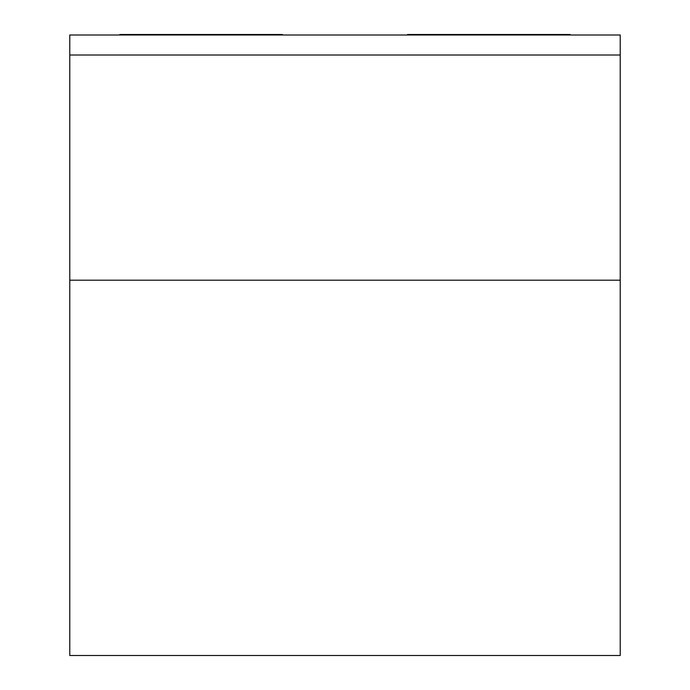 <?xml version="1.0" encoding="UTF-8"?>
<svg xmlns="http://www.w3.org/2000/svg" width="690" height="690" viewBox="0 0 690 690"><rect width="100%" height="100%" fill="white"/><g stroke="black" fill="none" stroke-linecap="round" stroke-linejoin="round"><path stroke-width="0.52" stroke-dasharray="3.45 2.59" d="M119.819 35L119.819 34.5L119.819 35L282.452 35L119.819 35L210.139 35L119.819 35L119.819 34.5L282.452 34.5L282.452 35M69.776 35L620.224 35L620.224 280.2L69.776 280.2L69.776 655.5L620.224 655.5L620.224 280.2L69.776 280.2L69.776 35M570.182 35L407.548 35L570.182 35L570.182 34.5L407.548 34.5L407.548 35M69.776 55.019L620.224 55.019L69.776 55.019M210.139 35L210.139 34.5L210.139 35"/><path stroke-width="1.03" d="M620.224 35L69.776 35L69.776 280.2L620.224 280.2L620.224 655.5L69.776 655.5L69.776 280.2L620.224 280.2L620.224 35M620.224 55.019L69.776 55.019L620.224 55.019M407.548 35L407.548 34.5L570.182 34.5L570.182 35M119.819 35L119.819 34.5L282.452 34.5L282.452 35"/></g></svg>
